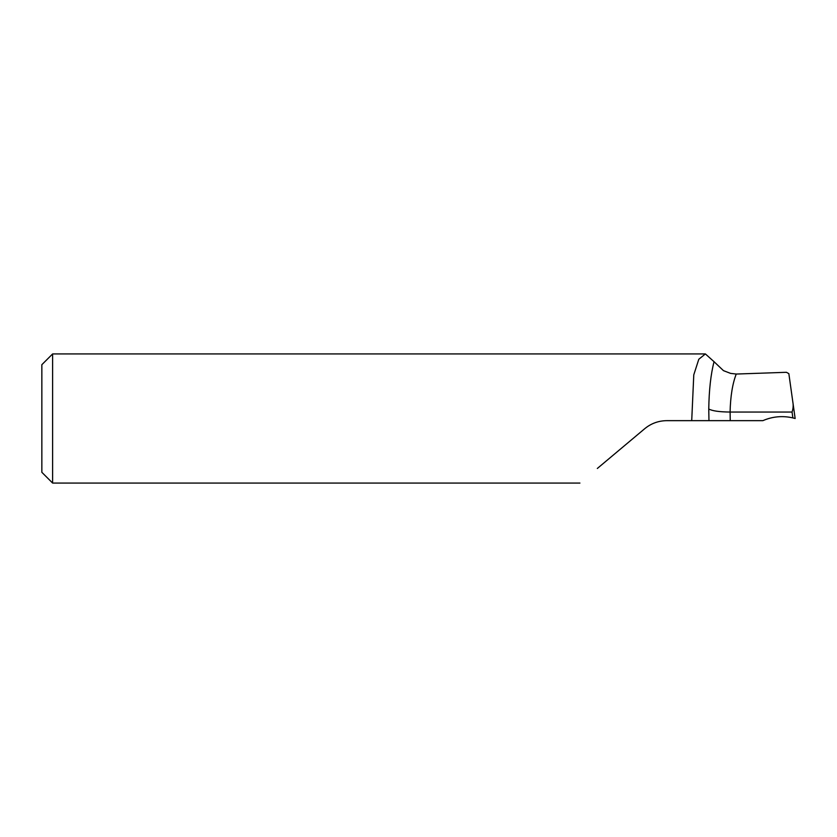 <?xml version="1.0" encoding="UTF-8"?>
<svg xmlns="http://www.w3.org/2000/svg" width="837" height="837" viewBox="0 0 837 837"><rect width="100%" height="100%" fill="white"/><g stroke="black" fill="none" stroke-linecap="round" stroke-linejoin="round"><path stroke-width="1.26" d="M619.056 450.233L606.229 460.999L619.056 450.233M52.616 353.936L41.85 364.691L41.85 472.309L52.616 483.064L52.616 353.936L705.392 353.936L698.801 359.251L693.779 374.84L691.718 420.655L666.838 420.655C658.489 420.749 651.102 423.428 644.71 428.711L597.325 468.469M792.88 417.904C782.574 415.56 772.572 416.481 762.863 420.655L730.241 420.655L730.105 412.045L792.053 412.045L792.88 417.904L795.15 418.5L792.785 401.687C793.476 405.223 793.225 408.676 792.053 412.045M792.785 401.687L788.852 373.658L786.445 372.298L736.246 374.045L730.586 373.386L723.461 370.645L714.045 361.699C710.801 374.254 709.044 390.021 708.761 408.99L708.96 420.655L730.241 420.655M708.96 420.655L691.718 420.655M714.045 361.699L705.392 353.936M730.105 412.045L730.084 412.045C730.471 396.267 732.521 383.597 736.246 374.045M788.852 373.658L795.15 418.5L792.859 417.893M730.084 412.045C719.36 411.95 712.245 410.936 708.761 408.99M579.926 483.064L52.616 483.064"/></g></svg>
